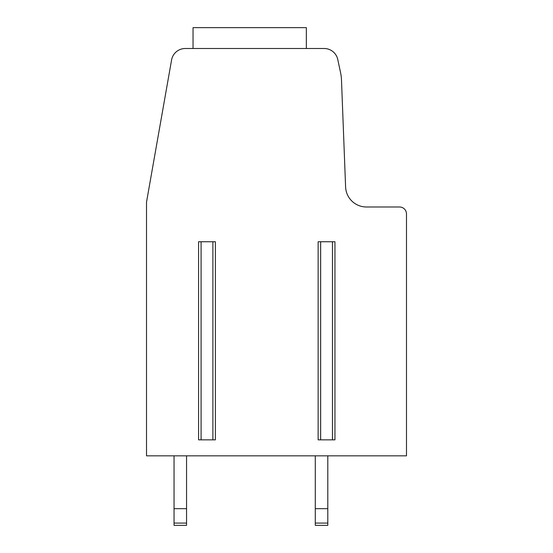<?xml version="1.0" encoding="UTF-8"?>
<svg xmlns="http://www.w3.org/2000/svg" width="553" height="553" viewBox="0 0 553 553"><rect width="100%" height="100%" fill="white"/><g stroke="black" fill="none" stroke-linecap="round" stroke-linejoin="round"><path stroke-width="0.83" d="M146.517 455.838L406.483 455.838L406.483 213.942A6.954 6.954 0 0 0 399.536 206.988L366.432 206.988A20.855 20.855 0 0 1 345.597 186.935L341.484 79.881A41.71 41.71 0 0 0 340.6 72.809L337.772 59.517A13.901 13.901 0 0 0 324.176 48.505L185.269 48.505A13.901 13.901 0 0 0 171.575 59.994L146.517 202.121L146.517 455.838M201.085 439.849L215.394 439.849L215.394 241.744L198.582 241.744L198.582 439.849L201.085 439.849L201.085 241.744M320.643 439.849L334.952 439.849L334.952 241.744L318.141 241.744L318.141 439.849L320.643 439.849L320.643 241.744M193.038 48.505L193.038 27.65L306.341 27.65L306.341 48.505M174.043 523.083L186.555 523.083L186.555 525.35L174.043 525.35L174.043 455.838M186.555 523.083L186.555 455.838M174.043 508.67L186.555 508.67M315.286 523.083L327.798 523.083L327.798 525.35L315.286 525.35L315.286 455.838M315.286 508.67L327.798 508.67L327.798 455.838M327.798 523.083L327.798 508.67M332.45 439.849L332.45 241.744M212.891 439.849L212.891 241.744"/></g></svg>
